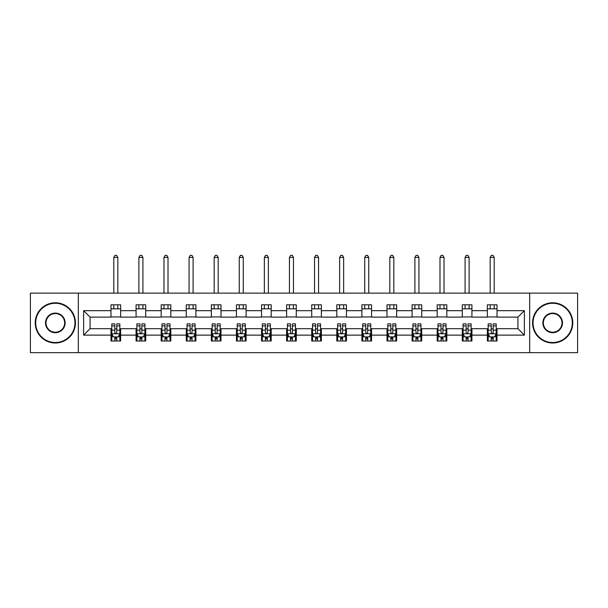 <?xml version="1.0" encoding="UTF-8"?>
<svg xmlns="http://www.w3.org/2000/svg" width="608" height="608" viewBox="0 0 608 608"><rect width="100%" height="100%" fill="white"/><g stroke="black" fill="none" stroke-linecap="round" stroke-linejoin="round"><path stroke-width="0.91" d="M529.667 352.655L577.6 352.655L577.6 293.14L529.667 293.14L529.667 352.655L78.333 352.655L78.333 293.14L30.4 293.14L30.4 352.655L78.333 352.655M529.667 293.14L78.333 293.14M497.017 310.673L497.017 304.806L487.365 304.806L487.365 310.673L471.922 310.673L471.922 304.806L462.27 304.806L462.27 310.673L446.834 310.673L446.834 304.806L437.182 304.806L437.182 310.673L421.739 310.673L421.739 304.806L412.087 304.806L412.087 310.673L396.644 310.673L396.644 304.806L387 304.806L387 310.673L371.556 310.673L371.556 304.806L361.904 304.806L361.904 310.673L346.461 310.673L346.461 304.806L336.809 304.806L336.809 310.673L321.374 310.673L321.374 304.806L311.722 304.806L311.722 310.673L296.278 310.673L296.278 304.806L286.626 304.806L286.626 310.673L271.191 310.673L271.191 304.806L261.539 304.806L261.539 310.673L246.096 310.673L246.096 304.806L236.444 304.806L236.444 310.673L221 310.673L221 304.806L211.356 304.806L211.356 310.673L195.913 310.673L195.913 304.806L186.261 304.806L186.261 310.673L170.818 310.673L170.818 304.806L161.166 304.806L161.166 310.673L145.73 310.673L145.73 304.806L136.078 304.806L136.078 310.673L120.635 310.673L120.635 304.806L110.983 304.806L110.983 310.673L83.638 310.673L83.638 335.122L90.075 328.692L110.983 328.692L110.983 340.997L120.635 340.997L120.635 328.692L136.078 328.692L136.078 340.997L145.73 340.997L145.73 328.692L161.166 328.692L161.166 340.997L170.818 340.997L170.818 328.692L186.261 328.692L186.261 340.997L195.913 340.997L195.913 328.692L211.356 328.692L211.356 340.997L221 340.997L221 328.692L236.444 328.692L236.444 340.997L246.096 340.997L246.096 328.692L261.539 328.692L261.539 340.997L271.191 340.997L271.191 328.692L286.626 328.692L286.626 340.997L296.278 340.997L296.278 328.692L311.722 328.692L311.722 340.997L321.374 340.997L321.374 328.692L336.809 328.692L336.809 340.997L346.461 340.997L346.461 328.692L361.904 328.692L361.904 340.997L371.556 340.997L371.556 328.692L387 328.692L387 340.997L396.644 340.997L396.644 328.692L412.087 328.692L412.087 340.997L421.739 340.997L421.739 328.692L437.182 328.692L437.182 340.997L446.834 340.997L446.834 328.692L462.27 328.692L462.27 340.997L471.922 340.997L471.922 328.692L487.365 328.692L487.365 340.997L497.017 340.997L497.017 328.692L517.925 328.692L517.925 317.11L497.017 317.11L497.017 310.673L524.362 310.673L524.362 335.122L497.017 335.122M487.365 335.122L471.922 335.122M462.27 335.122L446.834 335.122M437.182 335.122L421.739 335.122M412.087 335.122L396.644 335.122M387 335.122L371.556 335.122M361.904 335.122L346.461 335.122M336.809 335.122L321.374 335.122M311.722 335.122L296.278 335.122M286.626 335.122L271.191 335.122M261.539 335.122L246.096 335.122M236.444 335.122L221 335.122M211.356 335.122L195.913 335.122M186.261 335.122L170.818 335.122M161.166 335.122L145.73 335.122M136.078 335.122L120.635 335.122M110.983 335.122L83.638 335.122M487.365 310.673L487.365 317.11L471.922 317.11L471.922 310.673M462.27 310.673L462.27 317.11L446.834 317.11L446.834 310.673M437.182 310.673L437.182 317.11L421.739 317.11L421.739 310.673M412.087 310.673L412.087 317.11L396.644 317.11L396.644 310.673M387 310.673L387 317.11L371.556 317.11L371.556 310.673M361.904 310.673L361.904 317.11L346.461 317.11L346.461 310.673M336.809 310.673L336.809 317.11L321.374 317.11L321.374 310.673M311.722 310.673L311.722 317.11L296.278 317.11L296.278 310.673M286.626 310.673L286.626 317.11L271.191 317.11L271.191 310.673M261.539 310.673L261.539 317.11L246.096 317.11L246.096 310.673M236.444 310.673L236.444 317.11L221 317.11L221 310.673M211.356 310.673L211.356 317.11L195.913 317.11L195.913 310.673M186.261 310.673L186.261 317.11L170.818 317.11L170.818 310.673M161.166 310.673L161.166 317.11L145.73 317.11L145.73 310.673M136.078 310.673L136.078 317.11L120.635 317.11L120.635 310.673M110.983 310.673L110.983 317.11L90.075 317.11L83.638 310.673M90.075 317.11L90.075 328.692M524.362 335.122L517.925 328.692M517.925 317.11L524.362 310.673M110.983 308.826L120.635 308.826M110.983 316.95L120.635 316.95M110.983 328.852L111.788 328.852M114.844 328.852L116.774 328.852M119.829 328.852L120.635 328.852M110.983 336.976L111.788 336.976M114.844 336.976L116.774 336.976M119.829 336.976L120.635 336.976M136.078 328.852L136.884 328.852M139.939 328.852L141.869 328.852M144.924 328.852L145.73 328.852M136.078 336.976L136.884 336.976M139.939 336.976L141.869 336.976M144.924 336.976L145.73 336.976M136.078 308.826L145.73 308.826M136.078 316.95L145.73 316.95M161.166 328.852L161.971 328.852M165.026 328.852L166.957 328.852M170.012 328.852L170.818 328.852M161.166 336.976L161.971 336.976M165.026 336.976L166.957 336.976M170.012 336.976L170.818 336.976M161.166 308.826L170.818 308.826M161.166 316.95L170.818 316.95M186.261 328.852L187.066 328.852M190.122 328.852L192.052 328.852M195.107 328.852L195.913 328.852M186.261 336.976L187.066 336.976M190.122 336.976L192.052 336.976M195.107 336.976L195.913 336.976M186.261 308.826L195.913 308.826M186.261 316.95L195.913 316.95M211.356 328.852L212.154 328.852M215.209 328.852L217.14 328.852M220.202 328.852L221 328.852M211.356 336.976L212.154 336.976M215.209 336.976L217.14 336.976M220.202 336.976L221 336.976M211.356 308.826L221 308.826M211.356 316.95L221 316.95M236.444 328.852L237.249 328.852M240.304 328.852L242.235 328.852M245.29 328.852L246.096 328.852M236.444 336.976L237.249 336.976M240.304 336.976L242.235 336.976M245.29 336.976L246.096 336.976M236.444 308.826L246.096 308.826M236.444 316.95L246.096 316.95M261.539 328.852L262.344 328.852M265.4 328.852L267.33 328.852M270.385 328.852L271.191 328.852M261.539 336.976L262.344 336.976M265.4 336.976L267.33 336.976M270.385 336.976L271.191 336.976M261.539 308.826L271.191 308.826M261.539 316.95L271.191 316.95M286.626 328.852L287.432 328.852M290.487 328.852L292.418 328.852M295.473 328.852L296.278 328.852M286.626 336.976L287.432 336.976M290.487 336.976L292.418 336.976M295.473 336.976L296.278 336.976M286.626 308.826L296.278 308.826M286.626 316.95L296.278 316.95M311.722 328.852L312.527 328.852M315.582 328.852L317.513 328.852M320.568 328.852L321.374 328.852M311.722 336.976L312.527 336.976M315.582 336.976L317.513 336.976M320.568 336.976L321.374 336.976M311.722 308.826L321.374 308.826M311.722 316.95L321.374 316.95M336.809 328.852L337.615 328.852M340.67 328.852L342.6 328.852M345.656 328.852L346.461 328.852M336.809 336.976L337.615 336.976M340.67 336.976L342.6 336.976M345.656 336.976L346.461 336.976M336.809 308.826L346.461 308.826M336.809 316.95L346.461 316.95M361.904 328.852L362.71 328.852M365.765 328.852L367.696 328.852M370.751 328.852L371.556 328.852M361.904 336.976L362.71 336.976M365.765 336.976L367.696 336.976M370.751 336.976L371.556 336.976M361.904 308.826L371.556 308.826M361.904 316.95L371.556 316.95M387 328.852L387.798 328.852M390.86 328.852L392.791 328.852M395.846 328.852L396.644 328.852M387 336.976L387.798 336.976M390.86 336.976L392.791 336.976M395.846 336.976L396.644 336.976M387 308.826L396.644 308.826M387 316.95L396.644 316.95M412.087 328.852L412.893 328.852M415.948 328.852L417.878 328.852M420.934 328.852L421.739 328.852M412.087 336.976L412.893 336.976M415.948 336.976L417.878 336.976M420.934 336.976L421.739 336.976M412.087 308.826L421.739 308.826M412.087 316.95L421.739 316.95M437.182 328.852L437.988 328.852M441.043 328.852L442.974 328.852M446.029 328.852L446.834 328.852M437.182 336.976L437.988 336.976M441.043 336.976L442.974 336.976M446.029 336.976L446.834 336.976M437.182 308.826L446.834 308.826M437.182 316.95L446.834 316.95M462.27 328.852L463.076 328.852M466.131 328.852L468.061 328.852M471.116 328.852L471.922 328.852M462.27 336.976L463.076 336.976M466.131 336.976L468.061 336.976M471.116 336.976L471.922 336.976M462.27 308.826L471.922 308.826M462.27 316.95L471.922 316.95M487.365 328.852L488.171 328.852M491.226 328.852L493.156 328.852M496.212 328.852L497.017 328.852M487.365 336.976L488.171 336.976M491.226 336.976L493.156 336.976M496.212 336.976L497.017 336.976M487.365 308.826L497.017 308.826M487.365 316.95L497.017 316.95M114.844 338.907L116.774 338.907M111.788 325.88L114.844 325.88L114.844 323.866L111.788 323.866L111.788 333.678L113.4 336.893L118.226 336.893L119.829 333.678L119.829 323.866L116.774 323.866L116.774 325.88L119.829 325.88M119.829 333.678L119.829 340.997M111.788 333.678L111.788 340.997M116.774 336.893L116.774 340.997M114.844 340.997L114.844 336.893M114.844 325.88L114.844 332.47C115.49 333.708 116.128 333.708 116.774 332.47L116.774 325.88M117.823 308.826L117.823 304.806M117.823 293.14L117.823 257.435L113.802 257.435L113.802 293.14M113.802 308.826L113.802 304.806M113.802 257.435L115.003 255.345L116.614 255.345L117.823 257.435M55.328 303.278A19.623 19.623 0 0 0 35.705 322.901A19.623 19.623 0 0 0 55.328 342.524A19.623 19.623 0 0 0 74.951 322.901A19.623 19.623 0 0 0 55.328 303.278M55.328 343.003A20.11 20.11 0 0 1 35.226 322.901A20.11 20.11 0 0 1 55.328 302.792A20.11 20.11 0 0 1 75.438 322.901A20.11 20.11 0 0 1 55.328 343.003M55.328 313.09A9.812 9.812 0 0 1 65.14 322.901A9.812 9.812 0 0 1 55.328 332.713A9.812 9.812 0 0 1 45.516 322.901A9.812 9.812 0 0 1 55.328 313.09M55.328 332.226A9.333 9.333 0 0 0 64.661 322.901A9.333 9.333 0 0 0 55.328 313.568A9.333 9.333 0 0 0 46.003 322.901A9.333 9.333 0 0 0 55.328 332.226M552.672 303.278A19.623 19.623 0 0 0 533.049 322.901A19.623 19.623 0 0 0 552.672 342.524A19.623 19.623 0 0 0 572.295 322.901A19.623 19.623 0 0 0 552.672 303.278M552.672 343.003A20.11 20.11 0 0 1 532.562 322.901A20.11 20.11 0 0 1 552.672 302.792A20.11 20.11 0 0 1 572.774 322.901A20.11 20.11 0 0 1 552.672 343.003M552.672 313.09A9.812 9.812 0 0 1 562.484 322.901A9.812 9.812 0 0 1 552.672 332.713A9.812 9.812 0 0 1 542.86 322.901A9.812 9.812 0 0 1 552.672 313.09M552.672 332.226A9.333 9.333 0 0 0 561.997 322.901A9.333 9.333 0 0 0 552.672 313.568A9.333 9.333 0 0 0 543.339 322.901A9.333 9.333 0 0 0 552.672 332.226M139.939 338.907L141.869 338.907M136.884 325.88L139.939 325.88L139.939 323.866L136.884 323.866L136.884 333.678L138.487 336.893L143.313 336.893L144.924 333.678L144.924 323.866L141.869 323.866L141.869 325.88L144.924 325.88M144.924 333.678L144.924 340.997M136.884 333.678L136.884 340.997M141.869 336.893L141.869 340.997M139.939 340.997L139.939 336.893M139.939 325.88L139.939 332.47C140.577 333.708 141.223 333.708 141.869 332.47L141.869 325.88M142.91 308.826L142.91 304.806M142.91 293.14L142.91 257.435L138.89 257.435L138.89 293.14M138.89 308.826L138.89 304.806M138.89 257.435L140.098 255.345L141.71 255.345L142.91 257.435M165.026 338.907L166.957 338.907M161.971 325.88L165.026 325.88L165.026 323.866L161.971 323.866L161.971 333.678L163.582 336.893L168.408 336.893L170.012 333.678L170.012 323.866L166.957 323.866L166.957 325.88L170.012 325.88M170.012 333.678L170.012 340.997M161.971 333.678L161.971 340.997M166.957 336.893L166.957 340.997M165.026 340.997L165.026 336.893M165.026 325.88L165.026 332.47C165.672 333.708 166.311 333.708 166.957 332.47L166.957 325.88M168.006 308.826L168.006 304.806M168.006 293.14L168.006 257.435L163.985 257.435L163.985 293.14M163.985 308.826L163.985 304.806M163.985 257.435L165.186 255.345L166.797 255.345L168.006 257.435M190.122 338.907L192.052 338.907M187.066 325.88L190.122 325.88L190.122 323.866L187.066 323.866L187.066 333.678L188.67 336.893L193.496 336.893L195.107 333.678L195.107 323.866L192.052 323.866L192.052 325.88L195.107 325.88M195.107 333.678L195.107 340.997M187.066 333.678L187.066 340.997M192.052 336.893L192.052 340.997M190.122 340.997L190.122 336.893M190.122 325.88L190.122 332.47C190.76 333.708 191.406 333.708 192.052 332.47L192.052 325.88M193.093 308.826L193.093 304.806M193.093 293.14L193.093 257.435L189.073 257.435L189.073 293.14M189.073 308.826L189.073 304.806M189.073 257.435L190.281 255.345L191.892 255.345L193.093 257.435M215.209 338.907L217.14 338.907M212.154 325.88L215.209 325.88L215.209 323.866L212.154 323.866L212.154 333.678L213.765 336.893L218.591 336.893L220.202 333.678L220.202 323.866L217.14 323.866L217.14 325.88L220.202 325.88M220.202 333.678L220.202 340.997M212.154 333.678L212.154 340.997M217.14 336.893L217.14 340.997M215.209 340.997L215.209 336.893M215.209 325.88L215.209 332.47C215.855 333.708 216.501 333.708 217.14 332.47L217.14 325.88M218.188 308.826L218.188 304.806M218.188 293.14L218.188 257.435L214.168 257.435L214.168 293.14M214.168 308.826L214.168 304.806M214.168 257.435L215.376 255.345L216.98 255.345L218.188 257.435M240.304 338.907L242.235 338.907M237.249 325.88L240.304 325.88L240.304 323.866L237.249 323.866L237.249 333.678L238.86 336.893L243.679 336.893L245.29 333.678L245.29 323.866L242.235 323.866L242.235 325.88L245.29 325.88M245.29 333.678L245.29 340.997M237.249 333.678L237.249 340.997M242.235 336.893L242.235 340.997M240.304 340.997L240.304 336.893M240.304 325.88L240.304 332.47C240.95 333.708 241.589 333.708 242.235 332.47L242.235 325.88M243.284 308.826L243.284 304.806M243.284 293.14L243.284 257.435L239.256 257.435L239.256 293.14M239.256 308.826L239.256 304.806M239.256 257.435L240.464 255.345L242.075 255.345L243.284 257.435M265.4 338.907L267.33 338.907M262.344 325.88L265.4 325.88L265.4 323.866L262.344 323.866L262.344 333.678L263.948 336.893L268.774 336.893L270.385 333.678L270.385 323.866L267.33 323.866L267.33 325.88L270.385 325.88M270.385 333.678L270.385 340.997M262.344 333.678L262.344 340.997M267.33 336.893L267.33 340.997M265.4 340.997L265.4 336.893M265.4 325.88L265.4 332.47C266.038 333.708 266.684 333.708 267.33 332.47L267.33 325.88M268.371 308.826L268.371 304.806M268.371 293.14L268.371 257.435L264.351 257.435L264.351 293.14M264.351 308.826L264.351 304.806M264.351 257.435L265.559 255.345L267.163 255.345L268.371 257.435M290.487 338.907L292.418 338.907M287.432 325.88L290.487 325.88L290.487 323.866L287.432 323.866L287.432 333.678L289.043 336.893L293.869 336.893L295.473 333.678L295.473 323.866L292.418 323.866L292.418 325.88L295.473 325.88M295.473 333.678L295.473 340.997M287.432 333.678L287.432 340.997M292.418 336.893L292.418 340.997M290.487 340.997L290.487 336.893M290.487 325.88L290.487 332.47C291.133 333.708 291.772 333.708 292.418 332.47L292.418 325.88M293.466 308.826L293.466 304.806M293.466 293.14L293.466 257.435L289.446 257.435L289.446 293.14M289.446 308.826L289.446 304.806M289.446 257.435L290.647 255.345L292.258 255.345L293.466 257.435M315.582 338.907L317.513 338.907M312.527 325.88L315.582 325.88L315.582 323.866L312.527 323.866L312.527 333.678L314.131 336.893L318.957 336.893L320.568 333.678L320.568 323.866L317.513 323.866L317.513 325.88L320.568 325.88M320.568 333.678L320.568 340.997M312.527 333.678L312.527 340.997M317.513 336.893L317.513 340.997M315.582 340.997L315.582 336.893M315.582 325.88L315.582 332.47C316.221 333.708 316.867 333.708 317.513 332.47L317.513 325.88M318.554 308.826L318.554 304.806M318.554 293.14L318.554 257.435L314.534 257.435L314.534 293.14M314.534 308.826L314.534 304.806M314.534 257.435L315.742 255.345L317.353 255.345L318.554 257.435M340.67 338.907L342.6 338.907M337.615 325.88L340.67 325.88L340.67 323.866L337.615 323.866L337.615 333.678L339.226 336.893L344.052 336.893L345.656 333.678L345.656 323.866L342.6 323.866L342.6 325.88L345.656 325.88M345.656 333.678L345.656 340.997M337.615 333.678L337.615 340.997M342.6 336.893L342.6 340.997M340.67 340.997L340.67 336.893M340.67 325.88L340.67 332.47C341.316 333.708 341.962 333.708 342.6 332.47L342.6 325.88M343.649 308.826L343.649 304.806M343.649 293.14L343.649 257.435L339.629 257.435L339.629 293.14M339.629 308.826L339.629 304.806M339.629 257.435L340.837 255.345L342.441 255.345L343.649 257.435M365.765 338.907L367.696 338.907M362.71 325.88L365.765 325.88L365.765 323.866L362.71 323.866L362.71 333.678L364.321 336.893L369.14 336.893L370.751 333.678L370.751 323.866L367.696 323.866L367.696 325.88L370.751 325.88M370.751 333.678L370.751 340.997M362.71 333.678L362.71 340.997M367.696 336.893L367.696 340.997M365.765 340.997L365.765 336.893M365.765 325.88L365.765 332.47C366.411 333.708 367.05 333.708 367.696 332.47L367.696 325.88M368.744 308.826L368.744 304.806M368.744 293.14L368.744 257.435L364.716 257.435L364.716 293.14M364.716 308.826L364.716 304.806M364.716 257.435L365.925 255.345L367.536 255.345L368.744 257.435M390.86 338.907L392.791 338.907M387.798 325.88L390.86 325.88L390.86 323.866L387.798 323.866L387.798 333.678L389.409 336.893L394.235 336.893L395.846 333.678L395.846 323.866L392.791 323.866L392.791 325.88L395.846 325.88M395.846 333.678L395.846 340.997M387.798 333.678L387.798 340.997M392.791 336.893L392.791 340.997M390.86 340.997L390.86 336.893M390.86 325.88L390.86 332.47C391.499 333.708 392.145 333.708 392.791 332.47L392.791 325.88M393.832 308.826L393.832 304.806M393.832 293.14L393.832 257.435L389.812 257.435L389.812 293.14M389.812 308.826L389.812 304.806M389.812 257.435L391.02 255.345L392.624 255.345L393.832 257.435M415.948 338.907L417.878 338.907M412.893 325.88L415.948 325.88L415.948 323.866L412.893 323.866L412.893 333.678L414.504 336.893L419.33 336.893L420.934 333.678L420.934 323.866L417.878 323.866L417.878 325.88L420.934 325.88M420.934 333.678L420.934 340.997M412.893 333.678L412.893 340.997M417.878 336.893L417.878 340.997M415.948 340.997L415.948 336.893M415.948 325.88L415.948 332.47C416.594 333.708 417.232 333.708 417.878 332.47L417.878 325.88M418.927 308.826L418.927 304.806M418.927 293.14L418.927 257.435L414.907 257.435L414.907 293.14M414.907 308.826L414.907 304.806M414.907 257.435L416.108 255.345L417.719 255.345L418.927 257.435M441.043 338.907L442.974 338.907M437.988 325.88L441.043 325.88L441.043 323.866L437.988 323.866L437.988 333.678L439.592 336.893L444.418 336.893L446.029 333.678L446.029 323.866L442.974 323.866L442.974 325.88L446.029 325.88M446.029 333.678L446.029 340.997M437.988 333.678L437.988 340.997M442.974 336.893L442.974 340.997M441.043 340.997L441.043 336.893M441.043 325.88L441.043 332.47C441.682 333.708 442.328 333.708 442.974 332.47L442.974 325.88M444.015 308.826L444.015 304.806M444.015 293.14L444.015 257.435L439.994 257.435L439.994 293.14M439.994 308.826L439.994 304.806M439.994 257.435L441.203 255.345L442.814 255.345L444.015 257.435M466.131 338.907L468.061 338.907M463.076 325.88L466.131 325.88L466.131 323.866L463.076 323.866L463.076 333.678L464.687 336.893L469.513 336.893L471.116 333.678L471.116 323.866L468.061 323.866L468.061 325.88L471.116 325.88M471.116 333.678L471.116 340.997M463.076 333.678L463.076 340.997M468.061 336.893L468.061 340.997M466.131 340.997L466.131 336.893M466.131 325.88L466.131 332.47C466.777 333.708 467.423 333.708 468.061 332.47L468.061 325.88M469.11 308.826L469.11 304.806M469.11 293.14L469.11 257.435L465.09 257.435L465.09 293.14M465.09 308.826L465.09 304.806M465.09 257.435L466.29 255.345L467.902 255.345L469.11 257.435M491.226 338.907L493.156 338.907M488.171 325.88L491.226 325.88L491.226 323.866L488.171 323.866L488.171 333.678L489.774 336.893L494.6 336.893L496.212 333.678L496.212 323.866L493.156 323.866L493.156 325.88L496.212 325.88M496.212 333.678L496.212 340.997M488.171 333.678L488.171 340.997M493.156 336.893L493.156 340.997M491.226 340.997L491.226 336.893M491.226 325.88L491.226 332.47C491.864 333.708 492.51 333.708 493.156 332.47L493.156 325.88M494.198 308.826L494.198 304.806M494.198 293.14L494.198 257.435L490.177 257.435L490.177 293.14M490.177 308.826L490.177 304.806M490.177 257.435L491.386 255.345L492.997 255.345L494.198 257.435M111.826 333.754L119.791 333.754M119.829 336.703L118.317 336.703M113.301 336.703L111.788 336.703M116.774 330.19L119.829 330.19M111.788 330.19L114.844 330.19M114.844 337.881L116.774 337.881M136.922 333.754L144.879 333.754M144.924 336.703L143.412 336.703M138.396 336.703L136.884 336.703M141.869 330.19L144.924 330.19M136.884 330.19L139.939 330.19M139.939 337.881L141.869 337.881M162.009 333.754L169.974 333.754M170.012 336.703L168.5 336.703M163.484 336.703L161.971 336.703M166.957 330.19L170.012 330.19M161.971 330.19L165.026 330.19M165.026 337.881L166.957 337.881M187.104 333.754L195.069 333.754M195.107 336.703L193.595 336.703M188.579 336.703L187.066 336.703M192.052 330.19L195.107 330.19M187.066 330.19L190.122 330.19M190.122 337.881L192.052 337.881M212.2 333.754L220.157 333.754M220.202 336.703L218.69 336.703M213.666 336.703L212.154 336.703M217.14 330.19L220.202 330.19M212.154 330.19L215.209 330.19M215.209 337.881L217.14 337.881M237.287 333.754L245.252 333.754M245.29 336.703L243.778 336.703M238.762 336.703L237.249 336.703M242.235 330.19L245.29 330.19M237.249 330.19L240.304 330.19M240.304 337.881L242.235 337.881M262.382 333.754L270.34 333.754M270.385 336.703L268.873 336.703M263.849 336.703L262.344 336.703M267.33 330.19L270.385 330.19M262.344 330.19L265.4 330.19M265.4 337.881L267.33 337.881M287.47 333.754L295.435 333.754M295.473 336.703L293.96 336.703M288.944 336.703L287.432 336.703M292.418 330.19L295.473 330.19M287.432 330.19L290.487 330.19M290.487 337.881L292.418 337.881M312.565 333.754L320.53 333.754M320.568 336.703L319.056 336.703M314.04 336.703L312.527 336.703M317.513 330.19L320.568 330.19M312.527 330.19L315.582 330.19M315.582 337.881L317.513 337.881M337.66 333.754L345.618 333.754M345.656 336.703L344.151 336.703M339.127 336.703L337.615 336.703M342.6 330.19L345.656 330.19M337.615 330.19L340.67 330.19M340.67 337.881L342.6 337.881M362.748 333.754L370.713 333.754M370.751 336.703L369.238 336.703M364.222 336.703L362.71 336.703M367.696 330.19L370.751 330.19M362.71 330.19L365.765 330.19M365.765 337.881L367.696 337.881M387.843 333.754L395.8 333.754M395.846 336.703L394.334 336.703M389.31 336.703L387.798 336.703M392.791 330.19L395.846 330.19M387.798 330.19L390.86 330.19M390.86 337.881L392.791 337.881M412.931 333.754L420.896 333.754M420.934 336.703L419.421 336.703M414.405 336.703L412.893 336.703M417.878 330.19L420.934 330.19M412.893 330.19L415.948 330.19M415.948 337.881L417.878 337.881M438.026 333.754L445.991 333.754M446.029 336.703L444.516 336.703M439.5 336.703L437.988 336.703M442.974 330.19L446.029 330.19M437.988 330.19L441.043 330.19M441.043 337.881L442.974 337.881M463.121 333.754L471.078 333.754M471.116 336.703L469.604 336.703M464.588 336.703L463.076 336.703M468.061 330.19L471.116 330.19M463.076 330.19L466.131 330.19M466.131 337.881L468.061 337.881M488.209 333.754L496.174 333.754M496.212 336.703L494.699 336.703M489.683 336.703L488.171 336.703M493.156 330.19L496.212 330.19M488.171 330.19L491.226 330.19M491.226 337.881L493.156 337.881"/></g></svg>
